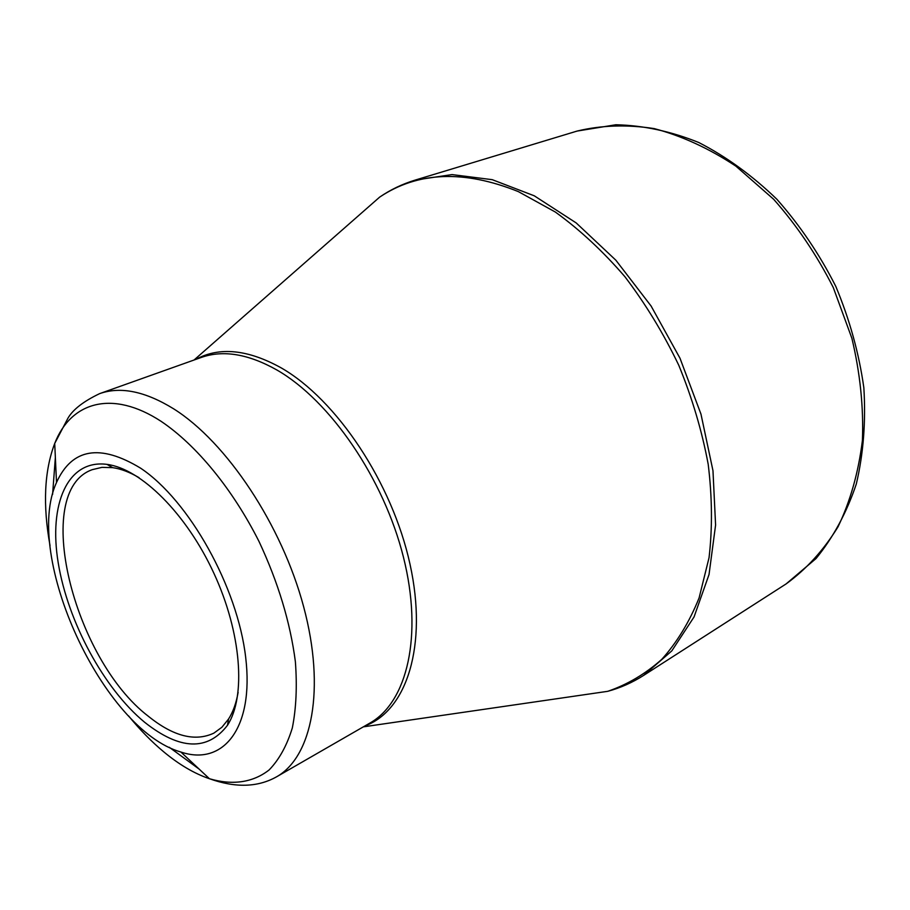 <?xml version="1.0" encoding="UTF-8"?>
<svg xmlns="http://www.w3.org/2000/svg" width="910" height="910" viewBox="0 0 910 910"><rect width="100%" height="100%" fill="white"/><g stroke="black" fill="none" stroke-linecap="round" stroke-linejoin="round"><path stroke-width="1.36" d="M140.584 468.161C189.109 500.443 237.658 587.143 245.7 657.566C254.174 728.25 223.166 766.334 180.897 752.035C103.012 729.945 22.784 556.078 56.511 482.482C72.004 448.334 100.032 443.568 140.584 468.161M144.622 722.256C103.842 688.608 67.886 621.837 58.24 562.983C48.446 504.174 67.488 459.106 107.039 464.384C141.004 468.752 186.482 513.695 213.918 573.323C241.48 632.882 246.166 696.639 227.454 725.327C207.537 751.205 179.93 750.17 144.622 722.256M139.071 477.682C129.755 472.176 120.939 468.821 112.612 467.638L101.954 467.365L92.331 469.64C31.304 490.956 73.244 659.136 148.546 716.42C173.332 736.361 195.127 741.934 213.907 733.107L221.892 727.261L228.592 718.98C233.096 711.882 236.27 702.998 238.124 692.328M362.078 212.542L377.024 199.426M415.176 180.089L452.02 174.595L492.264 179.679L534.295 195.821L576.189 222.927L615.831 260.18L651.094 306.022L679.997 358.244L700.973 414.118L712.974 470.697L715.59 525.036L709.038 574.494L694.046 616.957L671.808 650.878L643.723 675.345L786.069 583.947C806.271 569.307 823.584 550.277 838.008 526.856C850.361 501.148 858.494 472.313 862.418 440.372C863.67 407.179 860.155 373.157 851.896 338.315L833.264 287.514C816.77 254.959 796.898 225.543 773.648 199.267L735.883 166.143C709.027 148.41 681.806 135.897 654.233 128.606C627.047 124.386 601.339 125.205 577.088 131.074L415.176 180.089C402.3 184.036 390.458 189.712 379.652 197.117L354.536 219.162M604.251 691.827L584.561 694.683M195.843 359.37C219.367 346.585 247.748 349.394 281.008 367.776C336.632 399.501 392.324 482.937 410.035 564.325C427.962 645.816 406.577 710.801 364.99 725.896M574.642 696.127L607.709 691.327C627.399 684.593 645.429 673.912 661.82 659.295C676.96 642.437 689.393 621.974 699.107 597.904L709.049 557.671C712.496 528.244 712.212 497.099 708.196 464.259C701.997 430.976 692.191 397.988 678.792 365.308C663.515 333.413 645.531 303.849 624.84 276.629C602.977 251.274 579.818 229.741 555.35 212.041L518.325 191.6C464.02 169.761 417.792 171.592 379.652 197.117L194.057 360.007M199.222 769.166L169.26 747.269M52.587 494.437L55.362 457.423M99.611 393.643C120.518 386.238 145.202 391.311 173.651 408.829C226.59 442.067 281.85 524.854 303.69 606.913C325.689 689.052 312.073 757.006 276.458 776.878L369.926 723.052C407.157 702.19 423.218 635.726 403.437 557.136C383.827 478.626 330.171 400.605 276.958 370.029C248.328 353.922 223.087 349.724 201.224 357.459L99.611 393.643C83.493 401.344 72.925 409.546 67.909 418.259L54.714 443.454C44.272 471.005 42.713 505.084 50.039 545.716M128.583 715.92C139.912 729.809 151.697 741.832 163.925 752.001C179.225 764.684 194.387 773.591 209.425 778.721C232.107 785.444 252.787 782.748 269.155 769.917C279.188 759.554 286.9 745.574 292.315 727.977C296.194 708.492 297.217 686.39 295.375 661.672C290.279 622.417 278.153 582.343 258.997 541.439C232.425 488.784 196.355 445.058 161.161 421.375C112.226 389.366 70.843 401.856 54.714 443.454L56.511 482.482M363.34 726.851L607.709 691.327C620.358 687.914 632.359 682.591 643.723 675.345M180.897 752.035L209.425 778.721C235.326 787.992 257.666 787.378 276.458 776.878M786.069 583.947L816.02 558.569C833.276 537.4 846.709 512.558 856.299 484.029C863.419 453.828 865.933 421.739 863.852 387.785C859.017 353.387 849.667 319.581 835.778 286.354C819.512 254.231 799.856 225.179 776.81 199.188C752.331 175.562 726.294 156.656 698.687 142.472C670.761 131.268 643.131 125.364 615.831 124.761L577.088 131.074M112.612 467.638L107.039 464.384M228.592 718.98L227.454 725.327"/></g></svg>
